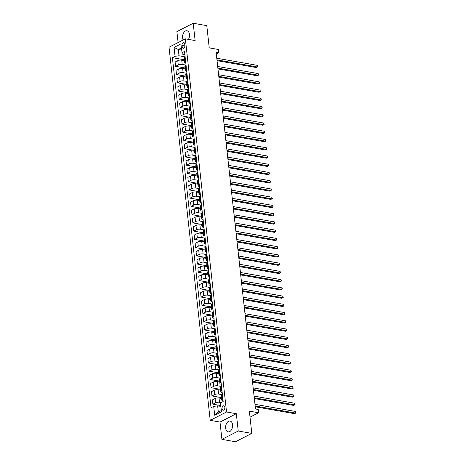 <?xml version="1.0" encoding="UTF-8"?>
<svg xmlns="http://www.w3.org/2000/svg" width="465" height="465" viewBox="0 0 465 465"><rect width="100%" height="100%" fill="white"/><g stroke="black" fill="none" stroke-linecap="round" stroke-linejoin="round"><path stroke-width="0.7" d="M232.547 424.69A5.487 3.406 -80.1 0 0 230.053 421.046A5.487 3.406 -80.1 0 0 225.665 428.213A5.487 3.406 -80.1 0 0 228.158 431.857A5.487 3.406 -80.1 0 0 232.547 424.69M188.447 39.386A5.487 3.406 -80.1 0 0 189.458 34.404A5.487 3.406 -80.1 0 0 186.965 30.76A5.487 3.406 -80.1 0 0 182.576 37.932A5.487 3.406 -80.1 0 0 183.152 39.967M224.857 407.276A2.249 1.395 -80.1 0 0 223.834 405.782A2.249 1.395 -80.1 0 0 222.038 408.723A2.249 1.395 -80.1 0 0 223.055 410.217A2.249 1.395 -80.1 0 0 224.857 407.276M221.91 439.367L235.482 441.75L251.803 433.386L238.231 431.009L236.319 413.699L226.542 411.984L210.221 420.348L219.997 422.063L221.91 439.367L238.231 431.009M226.542 411.984L185.349 38.839L169.028 47.203L210.221 420.348M185.349 38.839L195.12 40.554L193.213 23.25L176.892 31.614L178.101 42.553M193.213 23.25L206.786 25.633L209.244 47.883L218.474 49.499L218.841 52.795L216.126 52.318L255.5 408.985L258.215 409.462L258.581 412.757L249.35 411.136L251.803 433.386M181.966 45.378L182.129 46.831A2.18 1.354 -80.1 0 0 183.117 48.279A2.18 1.354 -80.1 0 0 184.861 45.431L184.704 43.977A2.18 1.354 -80.1 0 0 183.71 42.53A2.18 1.354 -80.1 0 0 181.966 45.378L184.878 45.89M181.321 47.971L178.31 49.517L179.002 55.777L175.067 56.3L172.393 57.666L211.046 407.741L213.714 406.369L217.649 405.846L218.341 412.112L221.352 410.566M175.067 56.3L174.079 47.401L180.873 43.919L182.263 54.103L184.867 54.562M213.714 406.369L214.696 415.268L221.485 411.792L220.503 402.888L223.177 401.522L184.524 51.452L181.856 52.818M250.013 417.146L258.581 412.757M216.318 54.085L218.841 52.795M181.553 50.086L178.31 49.517L174.079 47.401M222.904 399.051L222.351 399.336A2.813 0.936 173.7 0 0 221.724 400.022A2.813 0.936 173.7 0 0 222.758 400.621L223.078 400.679M221.991 390.809L221.439 391.094A2.813 0.936 173.7 0 0 220.817 391.786A2.813 0.936 173.7 0 0 221.846 392.379L222.171 392.437M221.084 382.573L220.532 382.852A2.813 0.936 173.7 0 0 219.904 383.544A2.813 0.936 173.7 0 0 220.939 384.137L221.259 384.195M220.172 374.331L219.62 374.61A2.813 0.936 173.7 0 0 218.998 375.301A2.813 0.936 173.7 0 0 220.026 375.894L220.352 375.952M219.259 366.089L218.713 366.374A2.813 0.936 173.7 0 0 218.085 367.059A2.813 0.936 173.7 0 0 219.12 367.658L219.439 367.71M218.352 357.847L217.8 358.131A2.813 0.936 173.7 0 0 217.178 358.817A2.813 0.936 173.7 0 0 218.207 359.416L218.533 359.474M217.44 349.604L216.893 349.889A2.813 0.936 173.7 0 0 216.266 350.581A2.813 0.936 173.7 0 0 217.3 351.174L217.62 351.232M216.533 341.368L215.981 341.647A2.813 0.936 173.7 0 0 215.359 342.339A2.813 0.936 173.7 0 0 216.388 342.932L216.713 342.99M215.62 333.126L215.068 333.411A2.813 0.936 173.7 0 0 214.446 334.097A2.813 0.936 173.7 0 0 215.481 334.695L215.801 334.748M214.714 324.884L214.162 325.169A2.813 0.936 173.7 0 0 213.54 325.855A2.813 0.936 173.7 0 0 214.568 326.453L214.894 326.511M213.801 316.642L213.249 316.927A2.813 0.936 173.7 0 0 212.627 317.618A2.813 0.936 173.7 0 0 213.662 318.211L213.981 318.269M212.894 308.405L212.342 308.684A2.813 0.936 173.7 0 0 211.715 309.376A2.813 0.936 173.7 0 0 212.749 309.969L213.075 310.027M211.982 300.163L211.43 300.442A2.813 0.936 173.7 0 0 210.808 301.134A2.813 0.936 173.7 0 0 211.842 301.727L212.162 301.785M211.075 291.921L210.523 292.206A2.813 0.936 173.7 0 0 209.895 292.892A2.813 0.936 173.7 0 0 210.93 293.491L211.255 293.543M210.163 283.679L209.61 283.964A2.813 0.936 173.7 0 0 208.988 284.656A2.813 0.936 173.7 0 0 210.017 285.248L210.343 285.307M209.256 275.437L208.704 275.722A2.813 0.936 173.7 0 0 208.076 276.413A2.813 0.936 173.7 0 0 209.111 277.006L209.436 277.064M208.343 267.201L207.791 267.48A2.813 0.936 173.7 0 0 207.169 268.171A2.813 0.936 173.7 0 0 208.198 268.764L208.523 268.822M207.437 258.959L206.884 259.243A2.813 0.936 173.7 0 0 206.257 259.929A2.813 0.936 173.7 0 0 207.291 260.528L207.617 260.58M206.524 250.716L205.972 251.001A2.813 0.936 173.7 0 0 205.35 251.687A2.813 0.936 173.7 0 0 206.379 252.286L206.704 252.344M205.617 242.474L205.065 242.759A2.813 0.936 173.7 0 0 204.437 243.451A2.813 0.936 173.7 0 0 205.472 244.044L205.792 244.102M204.705 234.238L204.152 234.517A2.813 0.936 173.7 0 0 203.531 235.209A2.813 0.936 173.7 0 0 204.559 235.802L204.885 235.86M203.798 225.996L203.246 226.275A2.813 0.936 173.7 0 0 202.618 226.967A2.813 0.936 173.7 0 0 203.653 227.559L203.972 227.618M202.885 217.754L202.333 218.039A2.813 0.936 173.7 0 0 201.711 218.724A2.813 0.936 173.7 0 0 202.74 219.323L203.066 219.375M201.979 209.512L201.426 209.796A2.813 0.936 173.7 0 0 200.799 210.488A2.813 0.936 173.7 0 0 201.833 211.081L202.153 211.139M201.066 201.269L200.514 201.554A2.813 0.936 173.7 0 0 199.892 202.246A2.813 0.936 173.7 0 0 200.921 202.839L201.246 202.897M200.153 193.033L199.607 193.312A2.813 0.936 173.7 0 0 198.979 194.004A2.813 0.936 173.7 0 0 200.014 194.597L200.334 194.655M199.247 184.791L198.695 185.076A2.813 0.936 173.7 0 0 198.073 185.762A2.813 0.936 173.7 0 0 199.101 186.36L199.427 186.413M198.334 176.549L197.788 176.834A2.813 0.936 173.7 0 0 197.16 177.52A2.813 0.936 173.7 0 0 198.195 178.118L198.514 178.176M197.427 168.307L196.875 168.592A2.813 0.936 173.7 0 0 196.253 169.283A2.813 0.936 173.7 0 0 197.282 169.876L197.608 169.934M196.515 160.07L195.963 160.349A2.813 0.936 173.7 0 0 195.341 161.041A2.813 0.936 173.7 0 0 196.375 161.634L196.695 161.692M195.608 151.828L195.056 152.107A2.813 0.936 173.7 0 0 194.434 152.799A2.813 0.936 173.7 0 0 195.463 153.392L195.788 153.45M194.696 143.586L194.143 143.871A2.813 0.936 173.7 0 0 193.521 144.557A2.813 0.936 173.7 0 0 194.556 145.156L194.876 145.208M193.789 135.344L193.237 135.629A2.813 0.936 173.7 0 0 192.609 136.321A2.813 0.936 173.7 0 0 193.643 136.913L193.969 136.972M192.876 127.102L192.324 127.387A2.813 0.936 173.7 0 0 191.702 128.078A2.813 0.936 173.7 0 0 192.737 128.671L193.056 128.729M191.969 118.866L191.417 119.145A2.813 0.936 173.7 0 0 190.79 119.836A2.813 0.936 173.7 0 0 191.824 120.429L192.15 120.487M191.057 110.624L190.505 110.908A2.813 0.936 173.7 0 0 189.883 111.594A2.813 0.936 173.7 0 0 190.912 112.193L191.237 112.245M190.15 102.381L189.598 102.666A2.813 0.936 173.7 0 0 188.97 103.352A2.813 0.936 173.7 0 0 190.005 103.951L190.33 104.009M189.238 94.139L188.685 94.424A2.813 0.936 173.7 0 0 188.063 95.116A2.813 0.936 173.7 0 0 189.092 95.709L189.418 95.767M188.331 85.903L187.779 86.182A2.813 0.936 173.7 0 0 187.151 86.874A2.813 0.936 173.7 0 0 188.186 87.466L188.511 87.525M187.418 77.661L186.866 77.94A2.813 0.936 173.7 0 0 186.244 78.632A2.813 0.936 173.7 0 0 187.273 79.224L187.598 79.283M186.512 69.419L185.959 69.704A2.813 0.936 173.7 0 0 185.332 70.389A2.813 0.936 173.7 0 0 186.366 70.988L186.686 71.04M185.599 61.177L185.047 61.461A2.813 0.936 173.7 0 0 184.425 62.153A2.813 0.936 173.7 0 0 185.454 62.746L185.779 62.804M185.122 56.852L179.002 55.777M184.25 60.578L181.716 60.13A2.813 0.936 173.7 0 0 177.781 60.653L175.113 62.025L175.584 66.309L185.064 67.971M186.029 65.094L182.193 64.42A2.813 0.936 173.7 0 0 178.252 64.943L175.584 66.309M185.157 68.82L182.629 68.372A2.813 0.936 173.7 0 0 178.694 68.896L176.02 70.261L176.497 74.551L185.977 76.214M186.942 73.331L183.1 72.656A2.813 0.936 173.7 0 0 179.165 73.179L176.497 74.551M186.07 77.056L183.536 76.615A2.813 0.936 173.7 0 0 179.6 77.138L176.933 78.504L177.403 82.793L186.883 84.456M187.848 81.573L184.012 80.898A2.813 0.936 173.7 0 0 180.077 81.422L177.403 82.793M186.977 85.298L184.448 84.857A2.813 0.936 173.7 0 0 180.513 85.38L177.845 86.746L178.316 91.03L187.796 92.692M188.761 89.815L184.919 89.141A2.813 0.936 173.7 0 0 180.984 89.664L178.316 91.03M187.889 93.541L185.355 93.099A2.813 0.936 173.7 0 0 181.42 93.622L178.752 94.988L179.223 99.272L188.703 100.934M189.674 98.057L185.831 97.383A2.813 0.936 173.7 0 0 181.896 97.906L179.223 99.272M188.796 101.783L186.267 101.335A2.813 0.936 173.7 0 0 182.332 101.858L179.664 103.23L180.135 107.514L189.615 109.176M190.58 106.293L186.738 105.625A2.813 0.936 173.7 0 0 182.803 106.148L180.135 107.514M189.708 110.019L187.174 109.577A2.813 0.936 173.7 0 0 183.239 110.1L180.571 111.466L181.042 115.756L190.522 117.418M191.493 114.535L187.651 113.861A2.813 0.936 173.7 0 0 183.716 114.384L181.042 115.756M190.621 118.261L188.087 117.819A2.813 0.936 173.7 0 0 184.152 118.343L181.484 119.708L181.955 123.992L191.435 125.655M192.4 122.777L188.558 122.103A2.813 0.936 173.7 0 0 184.622 122.626L181.955 123.992M191.528 126.503L188.999 126.062A2.813 0.936 173.7 0 0 185.058 126.585L182.39 127.951L182.867 132.234L192.341 133.897M193.312 131.02L189.47 130.345A2.813 0.936 173.7 0 0 185.535 130.868L182.867 132.234M192.44 134.745L189.906 134.298A2.813 0.936 173.7 0 0 185.971 134.821L183.303 136.193L183.774 140.477L193.254 142.139M194.219 139.262L190.377 138.587A2.813 0.936 173.7 0 0 186.442 139.111L183.774 140.477M193.347 142.988L190.819 142.54A2.813 0.936 173.7 0 0 186.878 143.063L184.21 144.429L184.686 148.719L194.167 150.381M195.131 147.498L191.289 146.824A2.813 0.936 173.7 0 0 187.354 147.347L184.686 148.719M194.26 151.224L191.725 150.782A2.813 0.936 173.7 0 0 187.79 151.305L185.122 152.671L185.593 156.961L195.073 158.623M196.038 155.74L192.196 155.066A2.813 0.936 173.7 0 0 188.261 155.589L185.593 156.961M195.166 159.466L192.638 159.024A2.813 0.936 173.7 0 0 188.697 159.547L186.029 160.913L186.506 165.197L195.986 166.859M196.951 163.982L193.109 163.308A2.813 0.936 173.7 0 0 189.174 163.831L186.506 165.197M196.079 167.708L193.545 167.266A2.813 0.936 173.7 0 0 189.61 167.789L186.942 169.155L187.412 173.439L196.893 175.102M197.858 172.224L194.021 171.55A2.813 0.936 173.7 0 0 190.08 172.073L187.412 173.439M196.986 175.95L194.457 175.503A2.813 0.936 173.7 0 0 190.516 176.026L187.848 177.398L188.325 181.681L197.805 183.344M198.77 180.461L194.928 179.792A2.813 0.936 173.7 0 0 190.993 180.315L188.325 181.681M197.898 184.187L195.364 183.745A2.813 0.936 173.7 0 0 191.429 184.268L188.761 185.634L189.232 189.923L198.712 191.586M199.677 188.703L195.841 188.029A2.813 0.936 173.7 0 0 191.9 188.552L189.232 189.923M198.805 192.429L196.277 191.987A2.813 0.936 173.7 0 0 192.336 192.51L189.668 193.876L190.144 198.16L199.625 199.822M200.589 196.945L196.747 196.271A2.813 0.936 173.7 0 0 192.812 196.794L190.144 198.16M199.718 200.671L197.183 200.229A2.813 0.936 173.7 0 0 193.248 200.752L190.58 202.118L191.051 206.402L200.531 208.064M201.496 205.187L197.66 204.513A2.813 0.936 173.7 0 0 193.719 205.036L191.051 206.402M200.624 208.913L198.096 208.465A2.813 0.936 173.7 0 0 194.155 208.988L191.487 210.36L191.964 214.644L201.444 216.306M202.409 213.429L198.567 212.755A2.813 0.936 173.7 0 0 194.632 213.278L191.964 214.644M201.537 217.155L199.003 216.707A2.813 0.936 173.7 0 0 195.068 217.231L192.4 218.597L192.87 222.886L202.351 224.549M203.315 221.666L199.479 220.991A2.813 0.936 173.7 0 0 195.538 221.514L192.87 222.886M202.444 225.391L199.915 224.95A2.813 0.936 173.7 0 0 195.98 225.473L193.306 226.839L193.783 231.128L203.263 232.791M204.228 229.908L200.386 229.233A2.813 0.936 173.7 0 0 196.451 229.756L193.783 231.128M203.356 233.633L200.822 233.192A2.813 0.936 173.7 0 0 196.887 233.715L194.219 235.081L194.69 239.365L204.17 241.027M205.135 238.15L201.299 237.476A2.813 0.936 173.7 0 0 197.358 237.999L194.69 239.365M204.263 241.876L201.734 241.434A2.813 0.936 173.7 0 0 197.799 241.957L195.126 243.323L195.602 247.607L205.082 249.269M206.047 246.392L202.205 245.718A2.813 0.936 173.7 0 0 198.27 246.241L195.602 247.607M205.175 250.118L202.641 249.67A2.813 0.936 173.7 0 0 198.706 250.193L196.038 251.565L196.509 255.849L205.989 257.511M206.954 254.628L203.118 253.96A2.813 0.936 173.7 0 0 199.183 254.483L196.509 255.849M206.082 258.354L203.554 257.912A2.813 0.936 173.7 0 0 199.619 258.435L196.951 259.801L197.422 264.091L206.902 265.753M207.867 262.87L204.025 262.196A2.813 0.936 173.7 0 0 200.09 262.719L197.422 264.091M206.995 266.596L204.46 266.154A2.813 0.936 173.7 0 0 200.525 266.678L197.858 268.043L198.328 272.327L207.809 273.99M208.779 271.112L204.937 270.438A2.813 0.936 173.7 0 0 201.002 270.961L198.328 272.327M207.902 274.838L205.373 274.397A2.813 0.936 173.7 0 0 201.438 274.92L198.77 276.286L199.241 280.569L208.721 282.232M209.686 279.355L205.844 278.68A2.813 0.936 173.7 0 0 201.909 279.203L199.241 280.569M208.814 283.08L206.28 282.633A2.813 0.936 173.7 0 0 202.345 283.156L199.677 284.528L200.148 288.812L209.628 290.474M210.599 287.597L206.756 286.922A2.813 0.936 173.7 0 0 202.821 287.446L200.148 288.812M209.727 291.322L207.192 290.875A2.813 0.936 173.7 0 0 203.257 291.398L200.589 292.764L201.06 297.054L210.54 298.716M211.505 295.833L207.663 295.159A2.813 0.936 173.7 0 0 203.728 295.682L201.06 297.054M210.633 299.559L208.105 299.117A2.813 0.936 173.7 0 0 204.164 299.64L201.496 301.006L201.973 305.29L211.453 306.958M212.418 304.075L208.576 303.401A2.813 0.936 173.7 0 0 204.641 303.924L201.973 305.29M211.546 307.801L209.012 307.359A2.813 0.936 173.7 0 0 205.077 307.882L202.409 309.248L202.88 313.532L212.36 315.194M213.325 312.317L209.483 311.643A2.813 0.936 173.7 0 0 205.547 312.166L202.88 313.532M212.453 316.043L209.924 315.601A2.813 0.936 173.7 0 0 205.983 316.124L203.315 317.49L203.792 321.774L213.272 323.437M214.237 320.559L210.395 319.885A2.813 0.936 173.7 0 0 206.46 320.408L203.792 321.774M213.365 324.285L210.831 323.838A2.813 0.936 173.7 0 0 206.896 324.361L204.228 325.733L204.699 330.016L214.179 331.679M215.144 328.796L211.308 328.127A2.813 0.936 173.7 0 0 207.367 328.65L204.699 330.016M214.272 332.522L211.744 332.08A2.813 0.936 173.7 0 0 207.803 332.603L205.135 333.969L205.611 338.258L215.092 339.921M216.056 337.038L212.214 336.364A2.813 0.936 173.7 0 0 208.279 336.887L205.611 338.258M215.185 340.764L212.65 340.322A2.813 0.936 173.7 0 0 208.715 340.845L206.047 342.211L206.518 346.495L215.998 348.157M216.963 345.28L213.127 344.606A2.813 0.936 173.7 0 0 209.186 345.129L206.518 346.495M216.091 349.006L213.563 348.564A2.813 0.936 173.7 0 0 209.622 349.087L206.954 350.453L207.431 354.737L216.911 356.399M217.876 353.522L214.034 352.848A2.813 0.936 173.7 0 0 210.099 353.371L207.431 354.737M217.004 357.248L214.47 356.8A2.813 0.936 173.7 0 0 210.535 357.323L207.867 358.695L208.337 362.979L217.818 364.641M218.782 361.764L214.946 361.09A2.813 0.936 173.7 0 0 211.005 361.613L208.337 362.979M217.911 365.49L215.382 365.042A2.813 0.936 173.7 0 0 211.441 365.566L208.773 366.932L209.25 371.221L218.73 372.884M219.695 370L215.853 369.326A2.813 0.936 173.7 0 0 211.918 369.849L209.25 371.221M218.823 373.726L216.289 373.285A2.813 0.936 173.7 0 0 212.354 373.808L209.686 375.174L210.157 379.457L219.637 381.126M220.602 378.243L216.766 377.568A2.813 0.936 173.7 0 0 212.825 378.092L210.157 379.457M219.73 381.968L217.202 381.527A2.813 0.936 173.7 0 0 213.266 382.05L210.593 383.416L211.069 387.7L220.55 389.362M221.514 386.485L217.672 385.811A2.813 0.936 173.7 0 0 213.737 386.334L211.069 387.7M220.643 390.211L218.108 389.769A2.813 0.936 173.7 0 0 214.173 390.292L211.505 391.658L211.976 395.942L221.456 397.604M222.421 394.727L218.585 394.053A2.813 0.936 173.7 0 0 214.644 394.576L211.976 395.942M221.549 398.453L219.021 398.005A2.813 0.936 173.7 0 0 215.086 398.528L212.412 399.9L212.889 404.184L220.799 405.573M221.119 402.58L219.492 402.295A2.813 0.936 173.7 0 0 215.557 402.818L212.889 404.184M220.892 406.416L217.649 405.846M185.128 56.893L184.576 57.178A2.813 0.936 173.7 0 0 183.948 57.863L184.425 62.153M172.393 57.666L184.157 59.729M186.035 65.135L185.483 65.414A2.813 0.936 173.7 0 0 184.861 66.106L185.332 70.389M186.947 73.377L186.395 73.656A2.813 0.936 173.7 0 0 185.768 74.348L186.244 78.632M187.854 81.613L187.302 81.898A2.813 0.936 173.7 0 0 186.68 82.59L187.151 86.874M188.767 89.855L188.215 90.14A2.813 0.936 173.7 0 0 187.587 90.826L188.063 95.116M189.674 98.098L189.121 98.377A2.813 0.936 173.7 0 0 188.499 99.068L188.97 103.352M190.586 106.34L190.034 106.619A2.813 0.936 173.7 0 0 189.406 107.31L189.883 111.594M191.493 114.576L190.941 114.861A2.813 0.936 173.7 0 0 190.319 115.553L190.79 119.836M192.405 122.818L191.853 123.103A2.813 0.936 173.7 0 0 191.231 123.789L191.702 128.078M193.312 131.06L192.76 131.345A2.813 0.936 173.7 0 0 192.138 132.031L192.609 136.321M194.225 139.302L193.673 139.581A2.813 0.936 173.7 0 0 193.051 140.273L193.521 144.557M195.131 147.544L194.585 147.823A2.813 0.936 173.7 0 0 193.957 148.515L194.434 152.799M196.044 155.781L195.492 156.066A2.813 0.936 173.7 0 0 194.87 156.757L195.341 161.041M196.957 164.023L196.404 164.308A2.813 0.936 173.7 0 0 195.777 164.994L196.253 169.283M197.863 172.265L197.311 172.544A2.813 0.936 173.7 0 0 196.689 173.236L197.16 177.52M198.776 180.507L198.224 180.786A2.813 0.936 173.7 0 0 197.596 181.478L198.073 185.762M199.683 188.744L199.13 189.028A2.813 0.936 173.7 0 0 198.508 189.72L198.979 194.004M200.595 196.986L200.043 197.27A2.813 0.936 173.7 0 0 199.415 197.956L199.892 202.246M201.502 205.228L200.95 205.513A2.813 0.936 173.7 0 0 200.328 206.198L200.799 210.488M202.415 213.47L201.862 213.749A2.813 0.936 173.7 0 0 201.235 214.441L201.711 218.724M203.321 221.712L202.769 221.991A2.813 0.936 173.7 0 0 202.147 222.683L202.618 226.967M204.234 229.948L203.682 230.233A2.813 0.936 173.7 0 0 203.054 230.925L203.531 235.209M205.141 238.19L204.588 238.475A2.813 0.936 173.7 0 0 203.966 239.161L204.437 243.451M206.053 246.433L205.501 246.712A2.813 0.936 173.7 0 0 204.873 247.403L205.35 251.687M206.96 254.675L206.408 254.954A2.813 0.936 173.7 0 0 205.786 255.645L206.257 259.929M207.872 262.911L207.32 263.196A2.813 0.936 173.7 0 0 206.693 263.888L207.169 268.171M208.779 271.153L208.227 271.438A2.813 0.936 173.7 0 0 207.605 272.124L208.076 276.413M209.692 279.395L209.14 279.68A2.813 0.936 173.7 0 0 208.512 280.366L208.988 284.656M210.599 287.637L210.046 287.916A2.813 0.936 173.7 0 0 209.424 288.608L209.895 292.892M211.511 295.88L210.959 296.159A2.813 0.936 173.7 0 0 210.337 296.85L210.808 301.134M212.418 304.116L211.866 304.401A2.813 0.936 173.7 0 0 211.244 305.092L211.715 309.376M213.33 312.358L212.778 312.643A2.813 0.936 173.7 0 0 212.156 313.329L212.627 317.618M214.237 320.6L213.691 320.879A2.813 0.936 173.7 0 0 213.063 321.571L213.54 325.855M215.15 328.842L214.597 329.121A2.813 0.936 173.7 0 0 213.976 329.813L214.446 334.097M216.062 337.079L215.51 337.363A2.813 0.936 173.7 0 0 214.882 338.055L215.359 342.339M216.969 345.321L216.417 345.605A2.813 0.936 173.7 0 0 215.795 346.291L216.266 350.581M217.882 353.563L217.329 353.848A2.813 0.936 173.7 0 0 216.702 354.533L217.178 358.817M218.788 361.805L218.236 362.084A2.813 0.936 173.7 0 0 217.614 362.776L218.085 367.059M219.701 370.047L219.149 370.326A2.813 0.936 173.7 0 0 218.521 371.018L218.998 375.301M220.608 378.283L220.055 378.568A2.813 0.936 173.7 0 0 219.434 379.26L219.904 383.544M221.52 386.525L220.968 386.81A2.813 0.936 173.7 0 0 220.34 387.496L220.817 391.786M222.427 394.768L221.875 395.047A2.813 0.936 173.7 0 0 221.253 395.738L221.724 400.022M214.696 415.268L218.341 412.112M236.319 413.699L219.997 422.063M217.045 60.659L256.337 67.553L257.441 66.989L216.963 59.886M257.261 65.338L257.691 66.129L257.441 66.989L257.261 65.338L216.777 58.241M217.957 68.901L257.25 75.795L258.354 75.225L217.87 68.128M258.168 73.58L258.674 75.028L258.354 75.225L258.168 73.58L217.69 66.483M218.864 77.144L258.156 84.031L259.261 83.468L218.782 76.37M259.081 81.823L259.511 82.607L259.261 83.468L259.081 81.823L218.597 74.72M219.776 85.386L259.069 92.273L260.173 91.71L219.689 84.613M259.987 90.059L260.493 91.506L260.173 91.71L259.987 90.059L219.509 82.962M220.683 93.622L259.976 100.516L261.08 99.952L220.602 92.849M260.9 98.301L261.33 99.091L261.08 99.952L260.9 98.301L220.416 91.204M221.596 101.864L260.888 108.758L261.993 108.194L221.509 101.091M261.807 106.543L262.312 107.99L261.993 108.194L261.807 106.543L221.328 99.446M222.503 110.106L261.795 117L262.899 116.43L222.421 109.333M262.719 114.785L263.149 115.57L262.899 116.43L262.719 114.785L222.235 107.682M223.415 118.348L262.708 125.236L263.812 124.672L223.328 117.575M263.626 123.027L264.132 124.469L263.812 124.672L263.626 123.027L223.148 115.925M224.322 126.59L263.62 133.478L264.719 132.914L224.24 125.817M264.538 131.264L264.969 132.054L264.719 132.914L264.538 131.264L224.054 124.167M225.234 134.827L264.527 141.72L265.631 141.157L225.147 134.054M265.445 139.506L265.951 140.953L265.631 141.157L265.445 139.506L224.967 132.409M226.147 143.069L265.439 149.963L266.538 149.393L226.06 142.296M266.358 147.748L266.788 148.533L266.538 149.393L266.358 147.748L225.88 140.651M227.054 151.311L266.346 158.199L267.451 157.635L226.967 150.538M267.27 155.99L267.77 157.437L267.451 157.635L267.27 155.99L226.786 148.887M227.966 159.553L267.259 166.441L268.357 165.877L227.879 158.78M268.177 164.226L268.607 165.017L268.357 165.877L268.177 164.226L227.699 157.129M228.873 167.789L268.166 174.683L269.27 174.119L228.786 167.016M269.09 172.469L269.59 173.916L269.27 174.119L269.09 172.469L228.606 165.371M229.786 176.032L269.078 182.925L270.177 182.361L229.698 175.258M269.996 180.711L270.502 182.158L270.177 182.361L269.996 180.711L229.518 173.614M230.692 184.274L269.985 191.167L271.089 190.598L230.605 183.501M270.909 188.953L271.339 189.737L271.089 190.598L270.909 188.953L230.425 181.85M231.605 192.516L270.897 199.404L271.996 198.84L231.518 191.743M271.816 197.195L272.321 198.636L271.996 198.84L271.816 197.195L231.338 190.092M232.512 200.758L271.804 207.646L272.909 207.082L232.424 199.985M272.728 205.431L273.158 206.222L272.909 207.082L272.728 205.431L232.244 198.334M233.424 208.994L272.717 215.888L273.815 215.324L233.337 208.221M273.635 213.673L274.141 215.121L273.815 215.324L273.635 213.673L233.157 206.576M234.331 217.236L273.623 224.13L274.728 223.56L234.25 216.463M274.548 221.915L274.978 222.7L274.728 223.56L274.548 221.915L234.064 214.818M235.244 225.479L274.536 232.366L275.64 231.803L235.156 224.705M275.454 230.158L275.96 231.605L275.64 231.803L275.454 230.158L234.976 223.055M236.15 233.721L275.443 240.608L276.547 240.045L236.069 232.948M276.367 238.394L276.797 239.184L276.547 240.045L276.367 238.394L235.883 231.297M237.063 241.957L276.355 248.851L277.46 248.287L236.976 241.184M277.274 246.636L277.779 248.083L277.46 248.287L277.274 246.636L236.795 239.539M237.97 250.199L277.262 257.093L278.366 256.529L237.888 249.426M278.186 254.878L278.616 255.669L278.366 256.529L278.186 254.878L237.702 247.781M238.882 258.441L278.175 265.335L279.279 264.765L238.795 257.668M279.093 263.12L279.599 264.568L279.279 264.765L279.093 263.12L238.615 256.017M239.789 266.683L279.081 273.571L280.186 273.007L239.708 265.91M280.006 271.362L280.436 272.147L280.186 273.007L280.006 271.362L239.522 264.26M240.701 274.925L279.994 281.813L281.098 281.249L240.614 274.152M280.912 279.599L281.418 281.046L281.098 281.249L280.912 279.599L240.434 272.502M241.608 283.162L280.901 290.055L282.005 289.492L241.527 282.389M281.825 287.841L282.255 288.631L282.005 289.492L281.825 287.841L241.341 280.744M242.521 291.404L281.813 298.298L282.918 297.728L242.434 290.631M282.732 296.083L283.237 297.53L282.918 297.728L282.732 296.083L242.253 288.986M243.428 299.646L282.726 306.534L283.824 305.97L243.346 298.873M283.644 304.325L284.074 305.11L283.824 305.97L283.644 304.325L243.16 297.222M244.34 307.888L283.633 314.776L284.737 314.212L244.253 307.115M284.551 312.561L285.057 314.009L284.737 314.212L284.551 312.561L244.073 305.464M245.253 316.124L284.545 323.018L285.644 322.454L245.165 315.351M285.464 320.803L285.894 321.594L285.644 322.454L285.464 320.803L244.985 313.706M246.159 324.367L285.452 331.26L286.556 330.696L246.072 323.594M286.376 329.046L286.876 330.493L286.556 330.696L286.376 329.046L245.892 321.949M247.072 332.609L286.364 339.502L287.463 338.933L246.985 331.836M287.283 337.288L287.788 338.735L287.463 338.933L287.283 337.288L246.805 330.185M247.979 340.851L287.271 347.739L288.376 347.175L247.892 340.078M288.195 345.53L288.626 346.315L288.376 347.175L288.195 345.53L247.711 338.427M248.891 349.093L288.184 355.981L289.282 355.417L248.804 348.32M289.102 353.766L289.608 355.214L289.282 355.417L289.102 353.766L248.624 346.669M249.798 357.329L289.091 364.223L290.195 363.659L249.711 356.556M290.015 362.008L290.445 362.799L290.195 363.659L290.015 362.008L249.531 354.911M250.711 365.571L290.003 372.465L291.102 371.895L250.623 364.798M290.921 370.25L291.427 371.698L291.102 371.895L290.921 370.25L250.443 363.153M251.617 373.814L290.91 380.701L292.014 380.138L251.536 373.04M291.834 378.493L292.264 379.277L292.014 380.138L291.834 378.493L251.35 371.39M252.53 382.056L291.822 388.943L292.921 388.38L252.443 381.283M292.741 386.729L293.246 388.176L292.921 388.38L292.741 386.729L252.263 379.632M253.437 390.292L292.729 397.186L293.834 396.622L253.355 389.519M293.653 394.971L294.083 395.762L293.834 396.622L293.653 394.971L253.169 387.874M254.349 398.534L293.642 405.428L294.746 404.864L254.262 397.761M294.56 403.213L295.066 404.66L294.746 404.864L294.56 403.213L254.082 396.116M255.256 406.776L294.548 413.67L295.653 413.1L255.175 406.003M295.473 411.455L295.903 412.24L295.653 413.1L295.473 411.455L254.989 404.352M182.193 64.42L181.716 60.13M183.1 72.656L182.629 68.372M184.012 80.898L183.536 76.615M184.919 89.141L184.448 84.857M185.831 97.383L185.355 93.099M186.738 105.625L186.267 101.335M187.651 113.861L187.174 109.577M188.558 122.103L188.087 117.819M189.47 130.345L188.999 126.062M190.377 138.587L189.906 134.298M191.289 146.824L190.819 142.54M192.196 155.066L191.725 150.782M193.109 163.308L192.638 159.024M194.021 171.55L193.545 167.266M194.928 179.792L194.457 175.503M195.841 188.029L195.364 183.745M196.747 196.271L196.277 191.987M197.66 204.513L197.183 200.229M198.567 212.755L198.096 208.465M199.479 220.991L199.003 216.707M200.386 229.233L199.915 224.95M201.299 237.476L200.822 233.192M202.205 245.718L201.734 241.434M203.118 253.96L202.641 249.67M204.025 262.196L203.554 257.912M204.937 270.438L204.46 266.154M205.844 278.68L205.373 274.397M206.756 286.922L206.28 282.633M207.663 295.159L207.192 290.875M208.576 303.401L208.105 299.117M209.483 311.643L209.012 307.359M210.395 319.885L209.924 315.601M211.308 328.127L210.831 323.838M212.214 336.364L211.744 332.08M213.127 344.606L212.65 340.322M214.034 352.848L213.563 348.564M214.946 361.09L214.47 356.8M215.853 369.326L215.382 365.042M216.766 377.568L216.289 373.285M217.672 385.811L217.202 381.527M218.585 394.053L218.108 389.769M219.492 402.295L219.021 398.005M178.252 64.943L177.781 60.653M185.047 61.461L184.576 57.178M185.959 69.704L185.483 65.414M179.165 73.179L178.694 68.896M186.866 77.94L186.395 73.656M180.077 81.422L179.6 77.138M187.779 86.182L187.302 81.898M180.984 89.664L180.513 85.38M188.685 94.424L188.215 90.14M181.896 97.906L181.42 93.622M189.598 102.666L189.121 98.377M182.803 106.148L182.332 101.858M190.505 110.908L190.034 106.619M183.716 114.384L183.239 110.1M191.417 119.145L190.941 114.861M184.622 122.626L184.152 118.343M192.324 127.387L191.853 123.103M185.535 130.868L185.058 126.585M193.237 135.629L192.76 131.345M186.442 139.111L185.971 134.821M194.143 143.871L193.673 139.581M187.354 147.347L186.878 143.063M195.056 152.107L194.585 147.823M188.261 155.589L187.79 151.305M195.963 160.349L195.492 156.066M189.174 163.831L188.697 159.547M196.875 168.592L196.404 164.308M190.08 172.073L189.61 167.789M197.788 176.834L197.311 172.544M190.993 180.315L190.516 176.026M198.695 185.076L198.224 180.786M191.9 188.552L191.429 184.268M199.607 193.312L199.13 189.028M192.812 196.794L192.336 192.51M200.514 201.554L200.043 197.27M193.719 205.036L193.248 200.752M201.426 209.796L200.95 205.513M194.632 213.278L194.155 208.988M202.333 218.039L201.862 213.749M195.538 221.514L195.068 217.231M203.246 226.275L202.769 221.991M196.451 229.756L195.98 225.473M204.152 234.517L203.682 230.233M197.358 237.999L196.887 233.715M205.065 242.759L204.588 238.475M198.27 246.241L197.799 241.957M205.972 251.001L205.501 246.712M199.183 254.483L198.706 250.193M206.884 259.243L206.408 254.954M200.09 262.719L199.619 258.435M207.791 267.48L207.32 263.196M201.002 270.961L200.525 266.678M208.704 275.722L208.227 271.438M201.909 279.203L201.438 274.92M209.61 283.964L209.14 279.68M202.821 287.446L202.345 283.156M210.523 292.206L210.046 287.916M203.728 295.682L203.257 291.398M211.43 300.442L210.959 296.159M204.641 303.924L204.164 299.64M212.342 308.684L211.866 304.401M205.547 312.166L205.077 307.882M213.249 316.927L212.778 312.643M206.46 320.408L205.983 316.124M214.162 325.169L213.691 320.879M207.367 328.65L206.896 324.361M215.068 333.411L214.597 329.121M208.279 336.887L207.803 332.603M215.981 341.647L215.51 337.363M209.186 345.129L208.715 340.845M216.893 349.889L216.417 345.605M210.099 353.371L209.622 349.087M217.8 358.131L217.329 353.848M211.005 361.613L210.535 357.323M218.713 366.374L218.236 362.084M211.918 369.849L211.441 365.566M219.62 374.61L219.149 370.326M212.825 378.092L212.354 373.808M220.532 382.852L220.055 378.568M213.737 386.334L213.266 382.05M221.439 391.094L220.968 386.81M214.644 394.576L214.173 390.292M222.351 399.336L221.875 395.047M215.557 402.818L215.086 398.528M184.541 47.256L182.129 46.831"/></g></svg>
